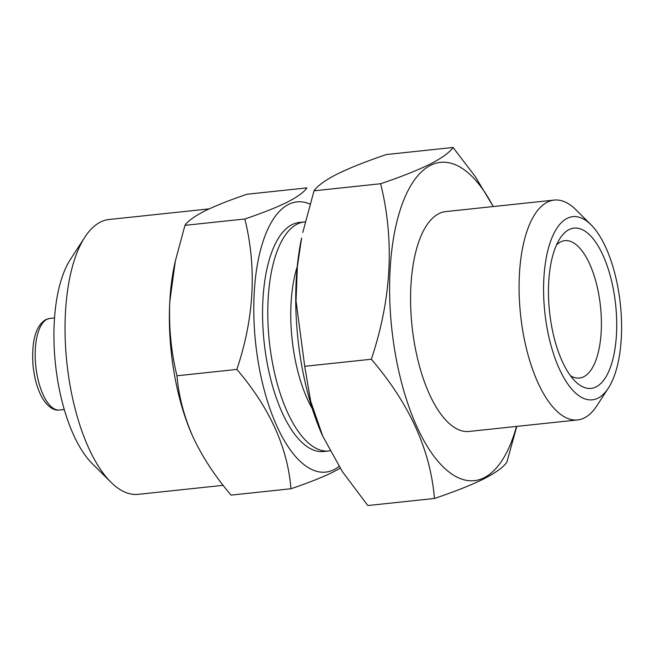 <?xml version="1.0" encoding="UTF-8"?>
<svg xmlns="http://www.w3.org/2000/svg" width="653" height="653" viewBox="0 0 653 653"><rect width="100%" height="100%" fill="white"/><g stroke="black" fill="none" stroke-linecap="round" stroke-linejoin="round"><path stroke-width="0.98" d="M309.979 204.054A135.881 56.011 83.9 0 0 288.659 204.373A135.881 56.011 83.9 0 0 258.466 363.492A135.881 56.011 83.9 0 0 334.001 469.646A135.881 56.011 83.9 0 0 339.029 466.446M340.164 468.225L333.177 472.021C322.386 477.319 308.314 482.894 290.96 488.754C287.655 447.517 269.624 407.741 236.868 369.418C254.205 317.84 256.866 267.697 244.851 218.992C262.204 213.131 276.276 207.548 287.067 202.259C297.384 196.961 303.996 192.17 306.918 187.893L247.03 194.243C229.856 200.038 215.784 205.613 204.805 210.976C194.578 216.216 187.958 221 184.954 225.342L175.322 261.086L169.78 301.743C168.727 327.357 171.119 352.032 176.979 375.769C178.669 396.012 183.958 416.296 192.839 436.628C202.365 456.937 215.106 476.437 231.064 495.113L290.96 488.754M209.156 208.887L108.961 219.514A138.183 56.966 83.9 0 0 100.48 222.044A138.183 56.966 83.9 0 0 84.906 237.104A138.183 56.966 83.9 0 0 66.892 362.937A138.183 56.966 83.9 0 0 110.904 482.192A138.183 56.966 83.9 0 0 138.109 494.345L223.163 485.326M569.138 229.562A80.605 33.23 83.9 0 0 560.054 238.345A80.605 33.23 83.9 0 0 549.54 311.75A80.605 33.23 83.9 0 0 575.22 381.311A80.605 33.23 83.9 0 0 596.034 386.927A80.605 33.23 83.9 0 0 613.942 292.536A80.605 33.23 83.9 0 0 569.138 229.562M570.42 375.679A69.096 28.479 83.9 0 0 579.44 378.054A69.096 28.479 83.9 0 0 583.684 376.789A69.096 28.479 83.9 0 0 599.838 301.09A69.096 28.479 83.9 0 0 564.869 240.639A69.096 28.479 83.9 0 0 560.625 241.904A69.096 28.479 83.9 0 0 556.552 244.859M493.186 206.56A160.067 65.986 83.9 0 0 430.686 165.282A160.067 65.986 83.9 0 0 395.122 352.71A160.067 65.986 83.9 0 0 484.093 477.759A160.067 65.986 83.9 0 0 516.499 426.417M322.868 436.49L310.697 401.317L304.722 366.309L296.029 300.902L297.344 266.799L301.588 238.059A160.067 65.986 83.9 0 0 322.558 435.804L342.425 471.711L367.835 505.536L434.433 498.468C454.676 491.636 471.099 485.13 483.685 478.951C495.717 472.772 503.439 467.189 506.85 462.193L516.801 426.385M493.252 206.552L475.204 176.473L453.051 147.464C449.639 152.459 441.918 158.042 429.886 164.221C417.3 170.4 400.885 176.906 380.634 183.738C394.673 240.28 391.571 298.78 371.328 359.248C409.447 403.717 430.482 450.129 434.433 498.468M591.006 224.738L576.003 209.801A110.545 45.571 83.9 0 0 554.234 200.079L445.73 211.588A110.545 45.571 83.9 0 0 438.947 213.613A110.545 45.571 83.9 0 0 413.096 334.736A110.545 45.571 83.9 0 0 469.05 431.453L577.554 419.944A110.545 45.571 83.9 0 0 584.337 417.92A110.545 45.571 83.9 0 0 596.793 405.872L608.335 388.127A92.122 37.98 83.9 0 0 620.35 304.241A92.122 37.98 83.9 0 0 591.006 224.738A92.122 37.98 83.9 0 0 567.212 218.322A92.122 37.98 83.9 0 0 546.749 326.198A92.122 37.98 83.9 0 0 597.96 398.167A92.122 37.98 83.9 0 0 608.335 388.127M554.234 200.079A110.545 45.571 83.9 0 0 547.451 202.103A110.545 45.571 83.9 0 0 521.6 323.227A110.545 45.571 83.9 0 0 577.554 419.944M305.204 221.881A115.157 47.473 83.9 0 0 304.396 221.947A115.157 47.473 83.9 0 0 297.335 224.052A115.157 47.473 83.9 0 0 270.407 350.22A115.157 47.473 83.9 0 0 328.688 450.97A115.157 47.473 83.9 0 0 329.912 450.799M302.772 232.509L314.036 190.807C317.538 185.746 325.259 180.163 337.193 174.049C349.992 167.788 366.415 161.283 386.454 154.532L453.051 147.464M304.396 221.947L299.18 222.502A115.157 47.473 83.9 0 0 292.111 224.608A115.157 47.473 83.9 0 0 265.191 350.775A115.157 47.473 83.9 0 0 323.472 451.525L328.688 450.97M297.246 266.62A97.885 40.347 83.9 0 0 312.322 408.794M304.722 366.309L371.328 359.248M314.036 190.807L380.634 183.738M175.298 261.086L174.416 265.216A138.183 56.966 83.9 0 0 169.78 301.743A138.183 56.966 83.9 0 0 192.521 435.926L192.839 436.628A138.183 56.966 83.9 0 0 193.296 437.632M192.521 435.926L192.529 435.926A138.183 56.966 83.9 0 0 192.839 436.628M84.906 237.104L70.483 259.29A115.157 47.473 83.9 0 0 55.464 364.145A115.157 47.473 83.9 0 0 92.138 463.524L110.904 482.192M176.979 375.769L236.868 369.418M184.954 225.342L244.851 218.992M59.537 410.035C53.603 410.778 47.971 406.933 42.649 398.51C39.025 392.355 36.299 384.723 34.478 375.622L33.066 366.202C31.36 341.413 35.572 325.896 45.694 319.652L49.816 318.427A46.061 18.986 83.9 0 0 46.992 319.268A46.061 18.986 83.9 0 0 36.225 369.737A46.061 18.986 83.9 0 0 59.537 410.035L64.263 409.537M49.816 318.427L54.55 317.929"/></g></svg>
